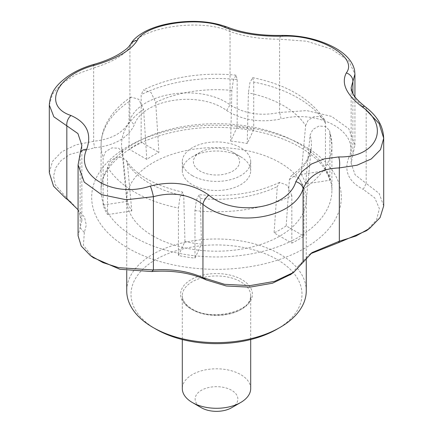 <?xml version="1.0" encoding="UTF-8"?>
<svg xmlns="http://www.w3.org/2000/svg" width="433" height="433" viewBox="0 0 433 433"><rect width="100%" height="100%" fill="white"/><g stroke="black" fill="none" stroke-linecap="round" stroke-linejoin="round"><path stroke-width="0.32" stroke-dasharray="2.17 1.62" d="M231.612 407.734A21.374 12.341 0 0 0 231.612 390.285A21.374 12.341 0 0 0 201.388 390.285A21.374 12.341 0 0 0 201.388 407.734M178.45 255.557L184.951 241.56A90.4 52.193 0 0 0 201.464 244.115L194.969 258.111A115.416 66.633 180 0 1 178.45 255.557L178.45 253.24A115.416 66.633 0 0 0 194.969 255.795L194.969 258.111M194.969 210.59A115.416 66.633 0 0 0 291.842 195.602L291.842 240.808A115.416 66.633 0 0 1 194.969 255.795L194.969 210.59L196.42 200.003L199.185 194.698L200.29 198.487L201.464 244.115M305.606 125.592L308.144 120.228L313.741 116.737L320.079 116.547L324.528 119.762L325.464 123.161L325.464 170.683L301.211 174.434L305.606 125.592A94.924 54.807 0 0 0 248.396 92.868L247.216 143.567L253.711 129.575A115.416 66.633 0 0 0 237.16 127.091L230.659 141.104L231.839 90.4L233.371 80.132L236.05 75.158L237.16 79.569L237.16 127.091M325.464 123.161A115.416 66.633 0 0 0 253.711 82.053L252.645 77.642L249.949 82.519L248.396 92.868M184.951 241.56L183.771 195.933L182.715 192.155L179.928 197.351L178.45 208.035L178.45 253.24A115.416 66.633 0 0 1 134.89 237.446A115.416 66.633 0 0 1 107.536 212.3L107.536 214.616A115.416 66.633 180 0 1 103.114 205.08L127.362 201.329A90.4 52.193 0 0 0 131.789 210.866L107.536 214.616M153.028 236.007A89.766 51.825 0 0 0 248.585 247.763A89.766 51.825 0 0 0 306.136 202.173A89.766 51.825 0 0 0 306.266 199.359A89.766 51.825 0 0 0 216.5 147.534A89.766 51.825 0 0 0 126.734 199.359A89.766 51.825 0 0 0 126.864 202.173A89.766 51.825 0 0 0 153.028 236.007M127.362 201.329L122.718 152.557L118.729 148.265L111.887 147.88L105.625 151.599L103.114 157.558L103.114 202.763A115.416 66.633 0 0 0 107.536 212.3L107.536 167.095L109.706 161.531L115.254 157.736L121.76 157.336L126.42 160.508L127.394 163.382L131.789 210.866M253.711 82.053L253.711 127.253A115.416 66.633 0 0 0 237.16 124.774A115.416 66.633 0 0 0 141.158 139.854A115.416 66.633 0 0 0 129.066 146.836L129.066 101.631L130.993 97.062L138.722 99.287L143.604 109.381L146.819 159.404A90.4 52.193 180 0 1 158.911 152.421L155.696 102.399L151.079 92.57L143.475 89.858L141.158 94.648L141.158 142.17L158.911 152.421M230.659 141.104A90.4 52.193 180 0 1 247.216 143.567M301.211 174.434A90.4 52.193 180 0 1 305.638 183.971L329.886 180.22A115.416 66.633 0 0 0 325.464 170.683M303.934 188.626L303.934 236.147L286.181 225.896L289.396 179.592L291.268 175.679L299.268 178.115L303.934 188.626A115.416 66.633 0 0 0 331.916 145.125A115.416 66.633 0 0 0 329.886 132.698L329.562 130.614L325.648 126.49L319.056 126.03L312.875 129.44L310.033 135.128L305.638 183.971M286.181 225.896A90.4 52.193 180 0 1 274.089 232.878L291.842 243.13A115.416 66.633 0 0 0 303.934 236.147M291.842 195.602L287.48 185.411L279.626 182.396L277.304 186.574L274.089 232.878M306.266 290.814A89.766 51.825 0 0 0 216.5 238.989A89.766 51.825 0 0 0 126.734 290.814M329.562 130.614L331.916 145.125L331.916 190.331A115.416 66.633 0 0 1 303.934 233.831A115.416 66.633 0 0 1 291.842 240.808L291.842 243.13M146.819 159.404L129.066 149.152A115.416 66.633 180 0 1 141.158 142.17M129.066 101.631A115.416 66.633 0 0 0 101.084 145.125L101.084 190.331A115.416 66.633 0 0 1 129.066 146.836L129.066 149.152M329.886 132.698L329.886 177.898A115.416 66.633 0 0 1 331.916 190.331C331.987 181.952 328.685 173.579 322.006 165.222C318.136 160.464 313.167 155.961 307.111 151.712C291.398 140.871 271.367 133.499 247.005 129.608C215.623 125.094 185.86 127.324 157.715 136.298C121.57 147.918 100.337 170.694 101.084 190.331A115.416 66.633 0 0 0 103.114 202.763L103.114 205.08M329.886 180.22L329.886 177.898A115.416 66.633 0 0 0 325.464 168.367A115.416 66.633 0 0 0 253.711 127.253L253.711 129.575M250.696 388.542A34.196 19.745 0 0 0 216.5 368.797A34.196 19.745 0 0 0 182.304 388.542M276.952 329.204A85.49 49.357 0 0 0 276.952 259.399A85.49 49.357 0 0 0 156.048 259.399A85.49 49.357 0 0 0 156.048 329.204M383.698 205.891L379.135 193.394L366.172 183.408L363.276 189.405L374.767 197.908L379.378 208.636L376.461 220.126L366.367 230.778M351.147 163.203L351.147 87.747L355.071 98.751L366.172 110.112L366.172 183.408L355.055 174.726L351.147 163.203L352.895 154.803L348.662 157.915C343.813 171.235 348.684 181.73 363.276 189.405M352.895 93.625L352.895 154.803L354.93 145.001L348.765 128.715L331.51 116.38L306.737 110.599L279.599 112.483L281.141 118.934C319.89 108.943 361.16 132.758 348.662 157.915M310.521 253.765L308.724 254.983L298.635 265.71L303.073 262.154M298.635 265.71L290.906 274.349M80.376 152.605A8.552 5.932 -159.2 0 0 80.105 154.364L81.853 145.288M78.07 164.876L80.105 154.364L80.105 227.661L78.07 235.747M227.206 27.09A8.552 5.613 -68 0 1 230.053 31.528C244.174 36.632 260.693 39.187 279.599 39.192A8.552 2.522 88.4 0 1 281.574 35.414M78.07 209.751L81.853 220.733L80.105 227.661L84.338 232.559L86.281 225.079L84.511 217.095L70.779 201.789L68.961 200.544L55.262 184.804L53.573 176.204L55.592 167.901L61.167 160.454L69.957 154.386L94.437 147.815C114.859 145.558 128.168 137.873 134.365 124.764C142.917 99.005 199.277 90.281 226.6 110.496C242.177 120.239 260.357 123.048 281.141 118.934M93.187 257.608L83.401 245.294L84.338 232.559M93.55 64.495A8.552 1.05 -105.7 0 0 93.658 67.954C112.179 62.184 124.266 55.202 129.927 47.013C139.22 27.284 200.322 17.78 230.053 31.528L230.053 104.818C200.268 83.168 139.356 92.586 129.927 120.309C124.293 132.325 112.207 139.302 93.658 141.25L75.921 144.849L61.686 151.815L52.485 161.412L49.302 172.675M49.302 105.035L52.49 94.177L61.719 83.596L75.948 74.498L93.658 67.954L93.658 141.25L94.437 147.815M366.172 110.112A8.552 4.146 126.9 0 0 365.257 106.767M130.842 43.917A8.552 7.404 -149.2 0 0 129.927 47.013L129.927 120.309L134.365 124.764M226.6 110.496L230.053 104.818C244.207 113.771 260.72 116.325 279.599 112.483L279.599 39.192L306.683 41.227L331.451 49.048L348.771 60.831L354.93 74.13M69.724 201.069L66.828 199.056M240.683 156.789L240.683 156.789A34.196 19.745 180 0 1 250.696 170.748A34.196 19.745 180 0 1 229.587 188.988A34.196 19.745 180 0 1 192.317 184.712A34.196 19.745 180 0 1 182.304 170.748A34.196 19.745 180 0 1 192.317 156.789A34.196 19.745 180 0 1 240.683 156.789L232.824 152.254A23.084 13.326 180 0 1 232.824 171.1A23.084 13.326 180 0 1 200.176 171.1A23.084 13.326 180 0 1 200.176 152.254A23.084 13.326 180 0 1 232.824 152.254L240.683 156.789M192.317 175.636A34.196 19.745 0 0 0 229.587 179.917A34.196 19.745 0 0 0 250.696 161.677A34.196 19.745 0 0 0 216.5 141.932A34.196 19.745 0 0 0 182.304 161.677A34.196 19.745 0 0 0 192.317 175.636M192.317 309.66A34.196 19.745 0 0 0 229.587 313.941A34.196 19.745 0 0 0 250.696 295.701A34.196 19.745 0 0 0 216.5 275.956A34.196 19.745 0 0 0 182.304 295.701A34.196 19.745 0 0 0 192.317 309.66M191.11 308.962A35.907 20.73 0 0 0 251.183 299.668A35.907 20.73 0 0 0 207.207 274.278A35.907 20.73 0 0 0 191.11 308.962M200.29 198.487A94.924 54.807 0 0 0 277.304 186.574M127.394 163.382A94.924 54.807 0 0 0 149.374 183.24A94.924 54.807 0 0 0 183.771 195.933M143.604 109.381A94.924 54.807 0 0 0 121.711 147.464A94.924 54.807 0 0 0 122.967 153.845M231.839 90.4A94.924 54.807 0 0 0 155.696 102.399M289.396 179.592A94.924 54.807 0 0 0 311.289 147.464A94.924 54.807 0 0 0 310.033 135.128M130.993 97.062C120.45 104.12 112.52 112.412 107.211 121.944C103.168 129.332 101.127 137.061 101.084 145.125A115.416 66.633 0 0 0 103.114 157.558M107.536 167.095A115.416 66.633 0 0 0 178.45 208.035M128.233 248.233A124.828 72.067 0 0 0 289.092 255.903A124.828 72.067 0 0 0 328.582 165.552A124.828 72.067 0 0 0 143.908 138.647A124.828 72.067 0 0 0 128.233 248.233M237.16 79.569A115.416 66.633 0 0 0 141.158 94.648M250.696 339.542L250.696 295.701C253.478 310.672 211.943 322.087 191.965 308.875C185.459 304.854 182.239 300.464 182.304 295.701L182.304 339.542M324.528 119.762C310.542 98.61 286.581 84.57 252.645 77.642M306.136 202.173L311.289 147.464L308.962 156.096C306.012 162.9 300.118 169.427 291.268 175.679M126.864 202.173L121.711 147.464L122.718 152.557M126.734 199.359L126.734 270.603M306.266 199.359L306.266 257.695M279.626 182.396C256.293 193.28 229.479 197.378 199.185 194.698M236.05 75.158C201.697 71.975 170.835 76.879 143.475 89.858M368.64 229.117L369.62 228.397M293.661 272.368L292.74 273.028M311.414 253.083L308.729 254.983M81.853 220.733L81.853 145.277M354.93 145.001L354.93 96.808M90.351 255.502L90.757 255.806M67.548 199.543L70.779 201.778M68.955 200.544L68.349 200.122M126.42 160.508C135.832 175.013 154.597 185.557 182.715 192.155M200.176 152.254L192.317 156.789M182.304 161.677L182.304 170.748M250.696 161.677L250.696 170.748"/><path stroke-width="0.65" d="M182.304 339.542L182.304 388.542A34.196 19.745 0 0 0 192.317 402.501L201.388 407.734A21.374 12.341 0 0 0 231.612 407.734L240.683 402.501A34.196 19.745 0 0 0 250.696 388.542L250.696 339.542M126.734 270.603L126.734 290.814A89.766 51.825 0 0 0 153.022 327.462A89.766 51.825 0 0 0 153.028 327.462A89.766 51.825 0 0 0 279.978 327.462A89.766 51.825 0 0 0 306.266 290.814L306.266 257.695M201.388 407.734L192.317 402.501A34.196 19.745 0 0 0 240.683 402.501M153.028 327.462L156.048 329.204A85.49 49.357 0 0 0 276.952 329.204L279.978 327.462M368.64 229.117L366.367 230.778L338.563 242.653L339.342 241.213L355.953 236.017L369.625 228.407L380.071 217.599L383.698 205.891L383.698 138.246L380.51 149.656L371.281 158.954L357.052 165.206L339.342 167.917C320.821 168.632 308.734 175.609 303.073 188.858C293.78 218.941 232.678 228.478 202.947 204.349A8.552 4.146 -53.1 0 1 208.895 195.126C234.437 217.177 288.134 208.939 295.831 181.676L301.817 171.76L311.457 164.01L324.046 158.927L338.703 156.93C376.531 157.856 391.004 126.896 361.993 106.734C346.221 94.518 340.988 83.25 346.308 72.928C358.594 57.145 319.37 34.44 282.662 36.183C260.33 36.67 240.813 33.65 224.105 27.122C198.563 15.761 144.866 24.026 137.169 40.572C130.614 50.688 116.325 58.937 94.297 65.323C56.469 75.082 41.996 106.074 71.007 115.514C86.779 122.555 92.013 133.824 86.692 149.325A8.552 5.932 -159.2 0 0 80.376 152.605L78.07 164.876L84.229 182.114L101.549 194.671L126.317 199.765L153.401 196.685L153.401 269.976C172.28 268.747 188.793 271.302 202.947 277.64L224.521 284.308L249.928 285.628L274.49 281.396L293.666 272.379L312.166 252.531L339.342 241.213L339.342 167.917A8.552 2.522 -91.6 0 0 338.703 156.93M86.692 149.325C74.406 175.793 113.63 198.531 150.338 186.066C172.67 180.404 192.187 183.424 208.895 195.126M150.338 186.066A8.552 1.05 74.3 0 1 153.401 196.685C172.307 191.624 188.826 194.179 202.947 204.349L202.947 277.64L206.4 279.978C190.823 272.871 172.643 270.057 151.859 271.54L119.849 269.256L93.187 257.608M290.906 274.349L272.476 283.214L249.776 287.166L226.291 285.996L206.4 279.978M338.563 242.653L310.521 253.765M224.105 27.122A8.552 5.613 -68 0 1 227.206 27.09L227.206 27.09C242.448 33 260.574 35.771 281.574 35.414A8.552 2.522 88.4 0 1 282.662 36.183M81.853 145.288L77.929 133.564L53.871 116.823L49.302 105.035C50.304 90.962 58.19 83.537 67.57 76.522C75.028 71.31 83.688 67.299 93.55 64.495A8.552 1.05 -105.7 0 1 94.297 65.323M49.302 105.035L49.302 172.675L53.578 186.206L65.789 198.336L67.537 199.548L78.07 209.751M78.07 164.876L78.07 235.747L81.22 246.02L90.345 255.508L102.978 262.615L118.631 267.659L153.401 269.976L151.859 271.54M281.574 35.414C300.832 35.219 318.212 39.127 333.708 47.148C343.109 52.112 352.679 60.014 354.643 70.725L354.93 74.13L351.147 87.747C351.612 92.489 353.312 97.16 365.257 106.767A8.552 4.146 126.9 0 0 361.993 106.734M366.172 110.112L379.129 123.557L383.698 138.246C382.989 123.697 375.227 114.545 365.257 106.767M303.073 262.154L303.073 188.858A8.552 5.932 -159.2 0 0 295.831 181.676M71.007 115.514A8.552 5.613 112 0 0 66.828 125.759L66.828 199.056M137.169 40.572A8.552 7.404 -149.2 0 0 130.842 43.917L130.842 43.917C128.644 46.677 128.92 47.911 118.323 54.536C111.411 58.471 103.157 61.795 93.55 64.495M352.895 93.625L352.895 81.507A8.552 7.404 -149.2 0 0 346.308 72.928M156.048 329.204L153.022 327.462M292.74 273.028L290.132 274.912M312.171 252.542L311.414 253.083M81.853 145.277L80.376 152.605M227.206 27.09C211.098 21.185 192.69 19.853 171.977 23.09C161.417 24.822 152.329 27.685 144.725 31.679C137.477 35.809 132.85 39.89 130.842 43.917M354.93 96.808L354.93 74.13M90.351 255.502L93.728 258.008M68.349 200.122L65.784 198.346"/></g></svg>
